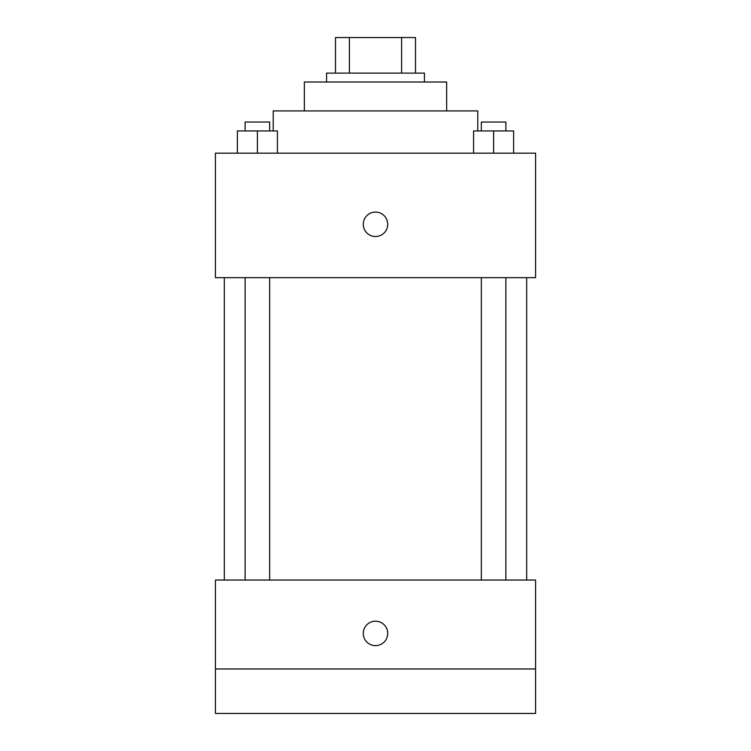 <?xml version="1.0" encoding="UTF-8"?>
<svg xmlns="http://www.w3.org/2000/svg" width="751" height="751" viewBox="0 0 751 751"><rect width="100%" height="100%" fill="white"/><g stroke="black" fill="none" stroke-linecap="round" stroke-linejoin="round"><path stroke-width="1.13" d="M349.403 73.119L349.403 37.55L335.481 37.55L335.481 73.119L335.481 37.55M349.403 37.55L415.519 37.55L415.519 73.119M401.597 73.119L401.597 37.55M326.582 82.019L326.582 73.119L424.418 73.119L424.418 82.019M304.352 110.923L304.352 82.019L446.648 82.019L446.648 110.923M273.223 130.927L273.223 110.923L477.777 110.923L477.777 130.927M215.415 153.166L535.585 153.166L535.585 277.673L215.415 277.673L215.415 153.166M375.5 236.537A12.232 12.232 0 0 1 364.911 218.194A12.232 12.232 0 0 1 386.089 218.194A12.232 12.232 0 0 1 375.5 236.537M215.415 580.044L535.585 580.044L535.585 713.45L215.415 713.45L215.415 580.044M375.5 645.635A12.232 12.232 0 0 1 364.911 627.292A12.232 12.232 0 0 1 386.089 627.292A12.232 12.232 0 0 1 375.5 645.635M215.415 668.981L535.585 668.981M473.59 153.166L473.59 130.927L513.618 130.927L513.618 153.166L513.618 130.927M493.604 153.166L493.604 130.927M505.874 130.927L505.874 122.037L481.335 122.037L481.335 130.927M237.382 153.166L237.382 130.927L277.41 130.927L277.41 153.166L277.41 130.927M257.396 153.166L257.396 130.927M269.665 130.927L269.665 122.037L245.126 122.037L245.126 130.927M526.686 580.044L526.686 277.673M224.314 580.044L224.314 277.673M481.335 277.673L481.335 580.044M505.874 277.673L505.874 580.044M269.665 580.044L269.665 277.673M245.126 580.044L245.126 277.673"/></g></svg>

